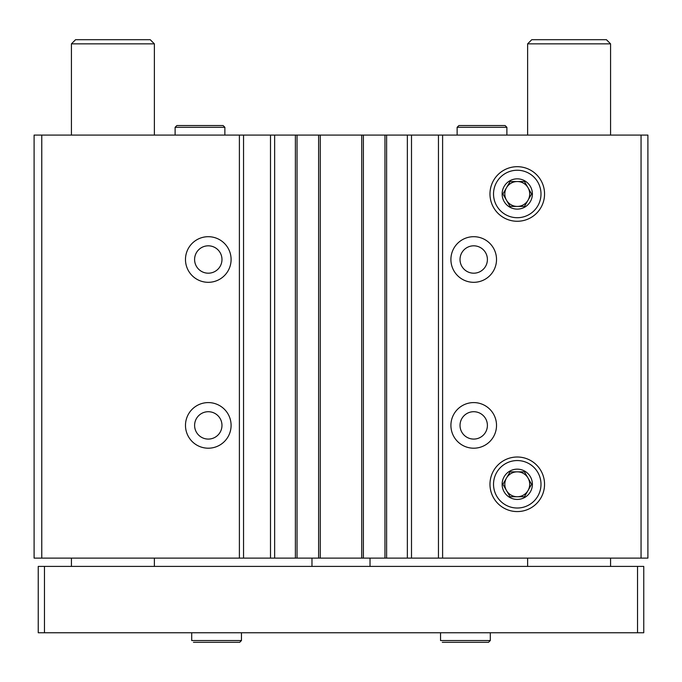 <?xml version="1.0" encoding="UTF-8"?>
<svg xmlns="http://www.w3.org/2000/svg" width="682" height="682" viewBox="0 0 682 682"><rect width="100%" height="100%" fill="white"/><g stroke="black" fill="none" stroke-linecap="round" stroke-linejoin="round"><path stroke-width="1.02" d="M231.096 259.51A22.813 22.813 0 0 1 196.885 279.262A22.813 22.813 0 0 1 196.885 239.749A22.813 22.813 0 0 1 231.096 259.51M231.096 425.398A22.813 22.813 0 0 1 196.885 445.15A22.813 22.813 0 0 1 196.885 405.645A22.813 22.813 0 0 1 231.096 425.398M641.054 135.087L641.054 558.115L647.9 558.115L647.9 135.087L41.773 135.087L41.773 558.115L34.1 558.115L34.1 135.087L41.773 135.087M239.391 135.087L239.391 558.115L41.773 558.115M274.641 135.087L274.641 558.115L239.391 558.115M407.359 135.087L407.359 558.115L274.641 558.115M496.522 259.51A22.813 22.813 0 0 1 462.311 279.262A22.813 22.813 0 0 1 462.311 239.749A22.813 22.813 0 0 1 496.522 259.51M496.522 425.398A22.813 22.813 0 0 1 462.311 445.15A22.813 22.813 0 0 1 462.311 405.645A22.813 22.813 0 0 1 496.522 425.398M489.974 193.978A27.28 27.28 0 0 0 530.903 217.609A27.28 27.28 0 0 0 530.903 170.347A27.28 27.28 0 0 0 489.974 193.978M489.974 484.288A27.28 27.28 0 0 0 530.903 507.919A27.28 27.28 0 0 0 530.903 460.665A27.28 27.28 0 0 0 489.974 484.288M442.609 135.087L442.609 558.115L407.359 558.115M641.054 558.115L442.609 558.115M438.458 135.087L438.458 558.115M411.502 135.087L411.502 558.115M384.963 135.087L384.963 558.115M363.395 135.087L363.395 558.115M318.605 135.087L318.605 558.115M297.037 135.087L297.037 558.115M270.498 135.087L270.498 558.115M243.542 135.087L243.542 558.115M487.4 425.398A13.683 13.683 0 0 1 466.872 437.247A13.683 13.683 0 0 1 466.872 413.548A13.683 13.683 0 0 1 487.4 425.398M221.974 425.398A13.683 13.683 0 0 1 201.446 437.247A13.683 13.683 0 0 1 201.446 413.548A13.683 13.683 0 0 1 221.974 425.398M487.4 259.51A13.683 13.683 0 0 1 466.872 271.359A13.683 13.683 0 0 1 466.872 247.651A13.683 13.683 0 0 1 487.4 259.51M221.974 259.51A13.683 13.683 0 0 1 201.446 271.359A13.683 13.683 0 0 1 201.446 247.651A13.683 13.683 0 0 1 221.974 259.51M311.972 558.115L311.972 566.41M370.028 558.115L370.028 566.41M610.578 43.844L527.629 43.844L531.772 39.701L606.426 39.701L610.578 43.844L610.578 135.087M610.578 558.115L610.578 566.41M637.534 566.41L38.243 566.41L38.243 632.76L643.757 632.76L643.757 566.41L637.534 566.41L637.534 632.76M44.466 566.41L44.466 632.76M154.371 43.844L71.422 43.844L75.574 39.701L150.228 39.701L154.371 43.844L154.371 135.087M154.371 558.115L154.371 566.41M440.538 632.76L440.538 640.534L440.538 632.76M191.702 632.76L191.702 640.534L191.702 632.76M540.997 484.288A23.734 23.734 0 0 1 505.396 504.842A23.734 23.734 0 0 1 505.396 463.734A23.734 23.734 0 0 1 540.997 484.288M532.395 484.288A15.14 15.14 0 0 1 509.693 497.4A15.14 15.14 0 0 1 509.693 471.177A15.14 15.14 0 0 1 532.395 484.288M524.441 471.85L510.076 471.85L502.89 484.288L510.076 496.735L524.441 496.735L531.628 484.288L524.441 471.85L510.076 471.85L502.89 484.288L510.076 496.735L524.441 496.735L531.628 484.288L524.441 471.85M506.487 490.511A12.438 12.438 0 0 0 529.701 484.288A12.438 12.438 0 0 0 506.487 478.065A12.438 12.438 0 0 0 506.487 490.511A12.438 12.438 0 0 1 506.487 478.065M528.038 478.065A12.438 12.438 0 0 1 528.038 490.511M540.997 193.978A23.734 23.734 0 0 1 505.396 214.532A23.734 23.734 0 0 1 505.396 173.424A23.734 23.734 0 0 1 540.997 193.978M532.395 193.978A15.14 15.14 0 0 1 509.693 207.089A15.14 15.14 0 0 1 509.693 180.866A15.14 15.14 0 0 1 532.395 193.978M524.441 181.54L510.076 181.54L502.89 193.978L510.076 206.424L524.441 206.424L531.628 193.978L524.441 181.54L510.076 181.54L502.89 193.978L510.076 206.424L524.441 206.424L531.628 193.978L524.441 181.54M506.487 200.201A12.438 12.438 0 0 0 529.701 193.978A12.438 12.438 0 0 0 506.487 187.755A12.438 12.438 0 0 0 506.487 200.201A12.438 12.438 0 0 1 504.816 193.978M506.487 187.755A12.438 12.438 0 0 1 517.263 181.54M528.038 187.755A12.438 12.438 0 0 1 528.038 200.201M175.112 135.087L175.112 127.312L176.868 125.548L223.116 125.548L224.872 127.312L175.112 127.312L175.112 135.087M457.128 135.087L457.128 127.312L458.884 125.548L505.132 125.548L506.888 127.312L457.128 127.312L457.128 135.087M295.383 135.087L295.383 558.115M320.267 135.087L320.267 558.115M361.733 135.087L361.733 558.115M386.617 135.087L386.617 558.115M490.307 632.76L490.307 640.534L440.538 640.534M241.462 632.76L241.462 640.534L191.702 640.534M527.629 43.844L527.629 135.087M527.629 558.115L527.629 566.41M71.422 43.844L71.422 135.087M71.422 558.115L71.422 566.41M490.307 640.534L488.542 642.299L442.294 642.299M241.462 640.534L239.706 642.299L193.458 642.299M224.872 135.087L224.872 127.312M506.888 135.087L506.888 127.312M458.884 125.548L505.132 125.548"/></g></svg>
